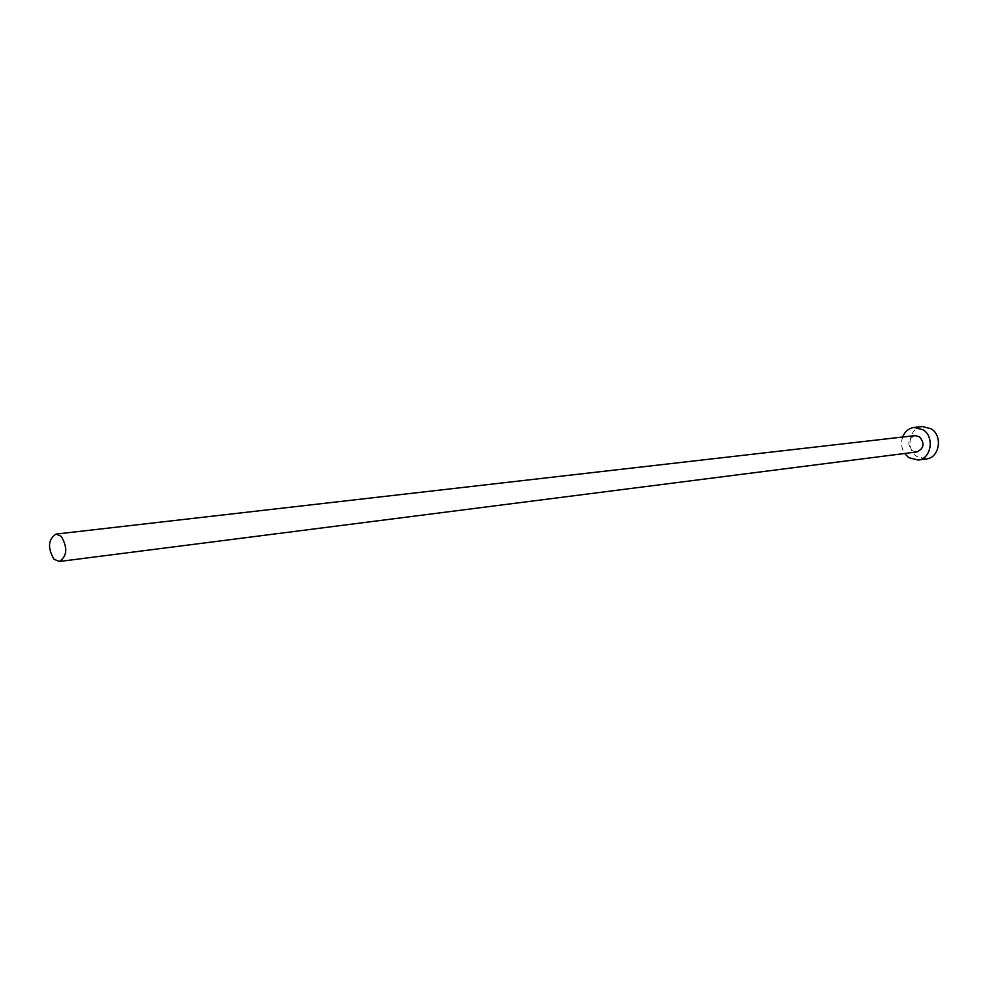 <?xml version="1.0" encoding="UTF-8"?>
<svg xmlns="http://www.w3.org/2000/svg" width="988" height="988" viewBox="0 0 988 988"><rect width="100%" height="100%" fill="white"/><g stroke="black" fill="none" stroke-linecap="round" stroke-linejoin="round"><path stroke-width="0.74" stroke-dasharray="4.94 3.71" d="M914.974 435.609C907.849 439.03 906.959 444.069 912.319 450.738L916.95 451.911M922.434 426.544C909.207 427.285 905.304 449.305 917.025 456.592L926.361 458.938M902.662 437.029C900.735 442.822 901.402 448.317 904.65 453.48"/><path stroke-width="1.48" d="M53.982 559.208L59.342 561.493C67.184 556.158 67.826 547.772 61.256 536.336L56.02 534.088C48.128 539.349 47.449 547.723 53.982 559.208M59.342 561.493L916.95 451.911C924.027 448.441 924.867 443.402 919.495 436.782L914.974 435.609L56.02 534.088M904.65 453.48L908.762 457.679L918.124 460.038C931.19 459.037 934.87 436.955 923.101 429.768L914.172 427.434C908.75 428.249 904.909 431.447 902.662 437.029M918.124 460.038L926.361 458.938C939.378 457.938 943.058 435.992 931.326 428.854L922.434 426.544L914.172 427.434"/></g></svg>

